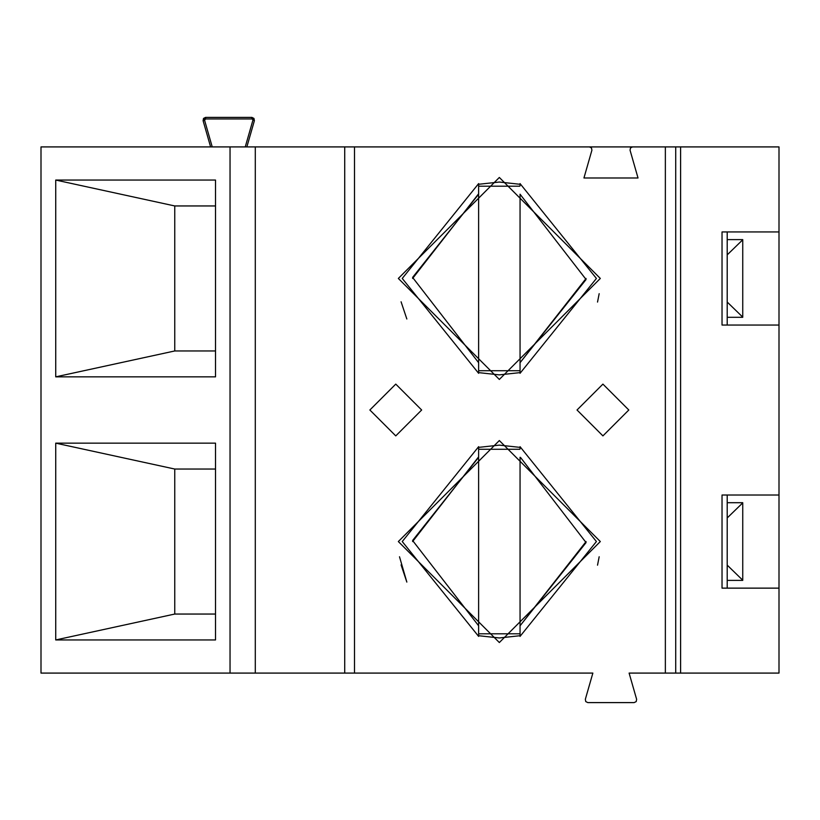 <?xml version="1.0" encoding="UTF-8"?>
<svg xmlns="http://www.w3.org/2000/svg" width="820" height="820" viewBox="0 0 820 820"><rect width="100%" height="100%" fill="white"/><g stroke="black" fill="none" stroke-linecap="round" stroke-linejoin="round"><path stroke-width="1.23" d="M354.496 673.087L41 673.087L41 146.913L589.416 146.913L354.496 146.913L354.496 673.087L592.86 673.087L585.336 699.306L585.757 701.582L587.827 702.607L634.137 702.607L636.207 701.582L636.627 699.306L629.104 673.087L779 673.087L779 588.135L722.03 588.135L722.03 495.024L779 495.024L779 588.135M251.894 118.941L251.894 117.393L253.964 118.418L254.384 120.694L251.894 118.941L205.584 118.941L204.59 120.273L203.093 120.694L203.514 118.418L205.584 117.393L203.093 120.694L210.607 146.913M665.358 673.087L665.358 146.913L632.548 146.913L779 146.913L779 495.024M398.346 541.548L499.339 642.531L600.322 541.548L499.339 642.531L398.346 541.548L499.339 440.555L600.322 541.548L499.339 440.555L398.346 541.548M55.729 639.948L55.729 443.148L215.516 443.148L215.516 639.948L55.729 639.948L174.752 614.047L215.516 614.047M55.729 443.148L174.752 469.04L174.752 614.047M215.516 469.04L174.752 469.04M727.207 495.024L727.207 588.135M478.624 635.715L499.339 637.96L520.054 635.715L520.054 625.783L520.054 636.392L596.417 541.548L520.054 446.695L520.054 447.382L499.339 445.127L478.624 447.382L478.624 457.304L478.624 446.695L402.251 541.548L478.624 636.392L478.624 625.783L412.593 540.513L478.624 457.304L478.624 636.392M727.207 502.701L742.746 502.701L727.207 502.701M727.207 565.134L742.746 580.211L742.746 502.875L727.207 517.953M727.207 580.386L742.746 580.386L727.207 580.386M520.054 448.786L520.054 447.382M520.054 636.412L520.054 634.301M520.054 457.304L520.054 625.783L586.074 542.573L520.505 457.416M478.624 446.674L478.624 448.786M478.624 634.301L478.624 636.412M597.524 565.175L599.174 556.749M401.082 564.888L406.843 582.087L399.504 556.759M779 325.048L722.03 325.048L722.03 231.937L779 231.937M680.6 146.913L680.6 673.087M630.057 150.214L630.477 147.938L632.548 146.913L589.416 146.913L591.486 147.938L591.907 150.214L583.942 177.981L638.021 177.981L630.057 150.214M395.763 384.108L421.654 410L395.763 435.891L369.861 410L395.763 384.108L369.861 410L395.763 435.891L421.654 410L395.763 384.108M602.915 384.108L628.807 410L602.915 435.891L577.024 410L602.915 384.108L577.024 410L602.915 435.891L628.807 410L602.915 384.108M600.322 278.452L499.339 379.445L398.346 278.452L499.339 177.468L600.322 278.452L499.339 379.445L398.346 278.452L499.339 177.468L600.322 278.452M255.297 146.913L255.297 673.087M230.041 146.913L230.041 673.087M215.516 180.051L215.516 376.851L55.729 376.851L55.729 180.051L215.516 180.051M246.861 146.913L254.384 120.694L251.894 117.393L205.584 117.393L205.584 118.941M55.729 376.851L174.752 350.96L215.516 350.96M55.729 180.051L174.752 205.953L174.752 350.96M215.516 205.953L174.752 205.953M252.888 120.263L245.252 146.913M204.59 120.273L212.226 146.913M727.207 231.937L727.207 325.048M478.624 372.618L499.339 374.873L520.054 372.618L520.054 362.696L520.054 373.305L596.417 278.452L520.054 183.608L520.054 184.285L499.339 182.04L478.624 184.285L478.624 194.217L478.624 183.608L402.251 278.452L478.624 373.305L478.624 362.696L412.593 277.426L478.624 194.217L478.624 371.214M727.207 302.047L742.746 317.125L742.746 239.788L727.207 254.866M727.207 317.299L742.746 317.299L727.207 317.299M727.207 239.614L742.746 239.614L727.207 239.614M520.054 183.608L520.054 184.285M520.054 362.696L586.085 278.452L520.054 362.696L586.074 279.487L520.054 194.217L520.054 371.214M520.054 185.699L520.054 183.588M478.624 183.588L478.624 185.699M597.524 302.078L599.174 293.662M401.082 301.791L406.843 319L401.082 301.791M412.593 278.452L478.173 194.33L412.593 278.452M520.054 625.783L586.085 541.548M412.593 541.548L478.173 457.416M675.721 146.913L675.721 673.087M344.718 146.913L344.718 673.087M478.839 633.809L519.839 633.809M478.839 449.278L519.839 449.278M478.839 370.722L519.839 370.722M519.839 186.191L478.839 186.191"/></g></svg>
